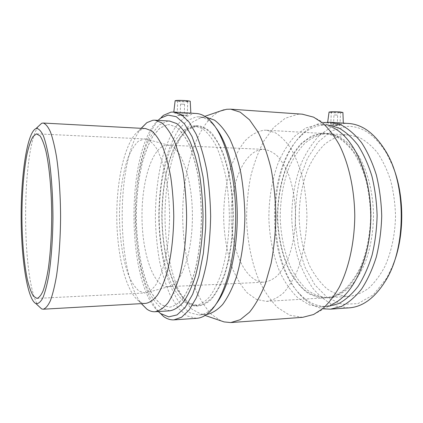 <?xml version="1.0" encoding="UTF-8"?>
<svg xmlns="http://www.w3.org/2000/svg" width="423" height="423" viewBox="0 0 423 423"><rect width="100%" height="100%" fill="white"/><g stroke="black" fill="none" stroke-linecap="round" stroke-linejoin="round"><path stroke-width="0.32" stroke-dasharray="2.12 1.59" d="M145.771 303.381C143.455 303.471 141.203 302.736 139.003 301.192C125.509 291.294 116.748 253.7 116.774 215.661C116.759 177.623 125.531 140.225 139.024 130.612L144.365 128.581L145.565 128.555M141.145 128.317C115.796 160.571 115.897 271.355 141.345 303.635M169.835 310.815L161.755 308.51C156.61 304.423 151.968 298.141 147.833 289.655C140.092 271.222 135.677 245.192 135.207 218.268C135.149 191.312 139.035 164.827 146.337 145.422C150.265 136.412 154.733 129.491 159.741 124.658L167.693 121.121L169.586 121.063M38.133 126.577C21.319 151.011 21.451 281.988 38.366 305.866M167.582 124.706L169.486 124.679L176.222 127.122C180.69 130.696 184.899 136.365 188.838 144.127C192.518 153.031 195.579 163.574 198.017 175.746C200.005 188.626 201.126 202.131 201.39 216.253C201.137 237.43 198.519 257.612 194.009 273.998C190.71 284.124 186.961 292.298 182.762 298.532C178.416 303.534 173.98 306.426 169.459 307.209L161.702 304.983C156.764 301.049 152.306 295 148.325 286.831C140.875 269.076 136.624 243.949 136.195 217.961C136.248 198.101 138.258 179.701 142.228 162.755C145.195 152.222 148.774 143.286 152.983 135.957L159.936 128.005L167.582 124.706M167.677 124.711L169.581 124.685L176.317 127.127C180.79 130.702 184.999 136.37 188.938 144.132C192.624 153.036 195.685 163.574 198.117 175.751C200.105 188.632 201.232 202.131 201.496 216.253C201.242 237.43 198.62 257.612 194.115 273.993C190.81 284.119 187.061 292.293 182.863 298.527C178.517 303.529 174.08 306.421 169.554 307.204L161.798 304.978C156.859 301.044 152.396 294.995 148.415 286.826C140.965 269.07 136.714 243.949 136.28 217.961C136.333 198.101 138.347 179.701 142.318 162.76C145.279 152.222 148.864 143.291 153.073 135.963L160.031 128.01L167.677 124.711M263.259 149.367L264.1 149.388C268.642 150.054 273.073 152.275 277.388 156.055C281.538 160.724 285.224 166.773 288.444 174.202C292.906 186.501 295.291 200.433 295.603 215.994C295.291 231.55 292.901 245.451 288.433 257.692C285.208 265.078 281.522 271.074 277.366 275.685C273.052 279.407 268.626 281.575 264.079 282.178C245.578 282.59 231.196 250.427 231.154 216.349C230.815 182.276 244.801 149.7 263.259 149.367M166.963 145.137L169.11 145.353C181.166 147.4 192.47 178.739 192.407 216.164C192.46 253.594 181.15 284.711 169.094 286.53L167.598 286.704C153.126 286.857 142.028 252.584 141.996 216.513C141.742 180.447 152.534 145.761 166.963 145.137M144.079 138.95L146.215 139.13C149.615 140.33 152.92 143.217 156.124 147.791C159.201 153.322 161.93 160.349 164.309 168.867C167.603 182.889 169.364 198.678 169.591 216.227C169.359 233.776 167.593 249.528 164.298 263.481C161.914 271.947 159.18 278.91 156.103 284.378C152.899 288.883 149.594 291.701 146.194 292.827L144.915 292.975L138.998 291.035C135.223 287.703 131.802 282.569 128.74 275.637C123.003 260.563 119.725 239.08 119.46 216.872C119.508 194.654 122.575 172.981 128.143 157.515C131.125 150.371 134.477 144.989 138.21 141.367L144.079 138.95M334.307 114.934L337.676 115.093L334.307 114.934M333.81 125.018L337.173 125.171L333.81 125.018M331.526 124.875C333.911 124.711 340.51 125.007 339.944 125.245C339.711 125.578 330.067 125.303 330.723 124.986L331.526 124.875M332.155 112.01L331.352 112.169C330.691 112.597 340.346 112.851 340.589 112.407C341.16 112.084 334.551 111.772 332.155 112.01M184.444 104.301L180.563 104.074L184.444 104.301M184.084 115.484L180.209 115.278L184.084 115.484M186.876 115.664L187.241 115.579C188.098 115.193 177.533 114.739 177.189 115.146C176.439 115.479 184.988 115.934 186.876 115.664M187.341 101.451L187.706 101.335C188.568 100.817 177.988 100.33 177.639 100.875C176.883 101.324 185.443 101.827 187.341 101.451M175.117 100.87L179.844 101.599C185.406 101.922 188.864 101.869 190.223 101.441M342.91 112.465L341.636 112.703C338.215 113.031 329.157 112.65 329.041 112.174M335.725 122.628L327.603 122.718C326.572 123.627 337.681 123.717 341.863 123.283L342.773 123.088M180.679 112.47L173.742 112.507C173.583 112.946 175.36 113.327 179.077 113.644C184.031 113.808 187.743 113.724 190.213 113.38L190.852 113.258L189.382 113.041M158.25 311.54C125.98 281.57 125.858 150.318 158.012 120.375M163.405 316.372C146.094 302.968 135.371 259.267 135.381 215.587C135.381 171.907 146.115 128.407 163.437 115.336M196.568 318.323L186.94 315.918L178.094 308.066L170.406 295.656C165.932 285.477 162.3 273.903 159.497 260.938C157.203 247.455 155.828 233.491 155.373 219.04C155.363 196.965 157.737 176.412 162.485 157.377C166.049 145.501 170.384 135.355 175.503 126.948L184.016 117.673L193.443 113.591L196.267 113.496M216.259 303.804L212.721 307.918C208.222 312.401 203.653 314.765 199.022 315.003L189.636 312.671L181.002 305.078C175.735 297.723 171.193 288.544 167.376 277.536C162.21 259.733 159.36 240.132 158.821 218.733C158.826 197.303 161.168 177.38 165.848 158.958C169.353 147.474 173.61 137.686 178.628 129.597L186.961 120.719L196.166 116.875L199.048 116.817C203.68 117.139 208.248 119.582 212.748 124.14L215.989 127.926M206.551 314.5L200.914 314.04L192.164 309.303C186.686 303.915 181.805 296.639 177.517 287.487C169.533 267.944 165.181 242.025 164.965 215.556C165.187 189.092 169.544 163.252 177.533 143.841C181.827 134.757 186.712 127.566 192.19 122.268L200.941 117.679L206.26 117.282M221.065 320.883L211.6 314.511C205.737 308.187 200.534 300.134 195.992 290.358C187.553 269.689 182.969 243.23 182.662 216.238C182.493 169.158 197.144 121.983 220.383 111.022M302.709 317.324L289.67 315.204L277.652 307.611C270.318 300.166 263.984 290.823 258.654 279.582C251.463 261.758 247.376 240.941 246.588 219.347C246.657 204.917 247.973 190.842 250.553 177.121C253.826 163.844 258.263 151.815 263.862 141.039L273.665 127.529L285.171 118.292L297.914 114.242L302.297 114.178M313.607 314.506L332.674 304.021L327.175 305.988L321.654 306.855L309.435 304.941L298.141 298.136C291.225 291.458 285.245 283.045 280.2 272.904C273.401 256.798 269.546 237.938 268.864 218.374C268.88 198.44 271.984 179.944 278.175 162.897C282.807 152.291 288.417 143.302 295.011 135.92L305.929 127.905L317.932 124.579L325.62 125.15L332.7 127.556L313.633 117.16M328.338 306.405L327.529 306.464C317.25 306.791 307.955 302.619 299.637 293.937C266.056 259.981 266.067 170.77 299.658 137.184C306.881 129.729 314.918 125.652 323.769 124.949L328.026 125.007M323.891 308.848C315.627 307.436 308.103 303.191 301.324 296.111C266.712 261.002 266.728 169.729 301.345 135C308.023 128.106 315.421 123.96 323.547 122.57M348.769 307.891L335.592 306.03C327.175 302.26 319.555 296.296 312.745 288.142C306.522 279 301.451 268.536 297.528 256.761C294.318 244.494 292.393 231.762 291.748 218.564C291.738 198.392 295.053 179.669 301.705 162.39C306.675 151.64 312.708 142.514 319.799 135.016L331.553 126.858L344.491 123.458L348.351 123.453M393.083 264.93L386.807 278.011L373.34 294.831L357.911 303.629L342.149 304.327L327.434 297.649L314.812 284.811L304.994 267.23L298.421 246.376L295.344 223.672C295.021 208.053 296.56 192.909 299.965 178.226L307.51 158.239L318.196 141.985L331.51 130.908L346.643 126.398C361.723 125.673 375.116 134.784 386.823 153.723L392.84 166.218M346.21 134.9L349.023 134.942L358.942 137.327C365.504 140.626 371.648 145.734 377.379 152.655C382.72 160.555 387.151 169.845 390.662 180.521C393.527 191.799 395.145 203.595 395.526 215.915C395.161 234.39 391.397 252.034 384.888 266.464C380.113 275.41 374.662 282.691 368.539 288.301C362.183 292.848 355.674 295.55 349.001 296.401C341.181 296.079 333.795 293.504 326.836 288.687C320.29 282.77 314.622 275.294 309.832 266.257C303.333 251.585 299.764 235.336 299.135 217.512C299.225 199.677 302.271 183.201 308.288 168.09C312.766 158.725 318.159 150.842 324.473 144.433C331.22 139.077 338.469 135.899 346.21 134.9M325.715 133.731L328.438 133.768L334.292 134.794C343.101 137.745 351.529 144.851 358.625 155.78C367.709 171.193 373.276 193.084 373.535 215.952C373.165 233.401 370.268 249.258 364.848 263.529C360.909 272.301 356.351 279.725 351.185 285.789C345.781 290.982 340.14 294.614 334.27 296.676L328.417 297.644C320.846 297.29 313.702 294.662 306.971 289.755C300.642 283.738 295.164 276.145 290.538 266.976C284.261 252.092 280.819 235.622 280.216 217.565C280.296 199.492 283.241 182.794 289.046 167.471C293.372 157.975 298.585 149.969 304.687 143.455C311.212 138.004 318.223 134.763 325.715 133.731M323.04 132.885L331.648 133.943C340.494 136.909 348.97 144.074 356.103 155.119C365.239 170.691 370.839 192.825 371.103 215.963C370.728 233.607 367.814 249.649 362.358 264.079C358.397 272.941 353.818 280.438 348.626 286.567C343.19 291.807 337.522 295.466 331.627 297.538L319.857 298.152L308.668 293.742C301.689 288.56 295.555 281.507 290.273 272.576C283.077 258.183 278.725 240.671 277.541 222.181C277.054 203.257 279.672 185.602 285.382 169.221C289.697 159.048 294.979 150.451 301.239 143.418L311.624 135.862L323.04 132.885M323.003 133.578L325.715 133.61L335.28 136.005C341.61 139.341 347.542 144.523 353.073 151.556C358.239 159.587 362.522 169.036 365.916 179.907C368.687 191.392 370.252 203.405 370.617 215.957C370.268 234.781 366.625 252.748 360.333 267.436C355.717 276.536 350.45 283.928 344.539 289.623C338.405 294.228 332.124 296.957 325.689 297.808C318.154 297.448 311.042 294.815 304.343 289.898C298.046 283.865 292.594 276.256 287.989 267.072C281.744 252.156 278.318 235.659 277.715 217.575C277.795 199.471 280.724 182.741 286.503 167.392C290.807 157.874 295.994 149.853 302.07 143.323C308.563 137.861 315.542 134.614 323.003 133.578M264.052 130.21L266.479 130.226L275.066 132.642C280.756 136.074 286.096 141.441 291.082 148.753C295.74 157.113 299.606 166.979 302.678 178.342C305.179 190.35 306.596 202.929 306.929 216.068C306.612 235.775 303.317 254.583 297.628 269.911C293.462 279.397 288.713 287.09 283.389 292.991C277.874 297.75 272.227 300.547 266.453 301.372L256.534 299.436L247.355 292.959C241.729 286.635 236.869 278.694 232.772 269.128C227.22 253.615 224.174 236.478 223.64 217.723C223.709 198.947 226.316 181.578 231.455 165.62C235.283 155.717 239.91 147.352 245.324 140.521C251.125 134.789 257.364 131.352 264.052 130.21M196.288 125.589C201.443 125.758 206.54 128.19 211.574 132.875C216.46 138.897 220.832 147.035 224.708 157.298C230.001 174.001 233.068 194.866 233.316 216.745L232.232 238.218C230.524 252.082 227.918 264.597 224.412 275.759C220.494 285.826 216.084 293.758 211.177 299.542C206.128 303.994 201.031 306.194 195.881 306.136L187.712 302.672C182.551 298.13 177.93 291.68 173.842 283.315C166.223 265.321 162.02 240.75 161.813 215.587C162.025 190.429 166.234 165.927 173.864 148.066C177.951 139.775 182.577 133.398 187.733 128.946L196.288 125.589M193.025 126.16L195.072 126.144L202.326 128.576C207.138 132.119 211.664 137.708 215.899 145.353C219.86 154.115 223.143 164.473 225.76 176.433C227.897 189.086 229.102 202.342 229.382 216.206C229.113 236.991 226.3 256.809 221.462 272.914C217.914 282.871 213.885 290.924 209.369 297.068C204.695 302.006 199.92 304.872 195.045 305.67L192.624 305.575L184.592 302.149C179.521 297.644 174.979 291.241 170.955 282.929C163.458 265.052 159.323 240.618 159.117 215.593C159.328 190.572 163.474 166.213 170.977 148.462C174.995 140.225 179.542 133.895 184.613 129.48L193.025 126.16M196.261 126.34L198.329 126.329L205.647 128.766C210.501 132.299 215.069 137.882 219.341 145.507C223.333 154.252 226.649 164.589 229.287 176.523C231.439 189.144 232.655 202.368 232.941 216.195C232.666 236.933 229.832 256.708 224.946 272.777C221.372 282.712 217.306 290.749 212.753 296.883C208.037 301.81 203.22 304.676 198.302 305.475L189.869 303.333C184.491 299.505 179.632 293.583 175.296 285.578C167.17 268.161 162.527 243.458 162.057 217.893C162.115 198.35 164.314 180.256 168.645 163.606C171.875 153.258 175.788 144.492 180.367 137.311L187.944 129.533L196.261 126.34M139.003 301.192L141.414 303.629M139.024 130.612L141.282 128.322M167.598 286.704L264.079 282.178M167.619 145.147L264.1 149.388M169.11 145.353L146.215 139.13M169.094 286.53L146.194 292.827M37.06 298.395L144.915 292.975M36.965 133.853L144.93 138.956M337.173 125.171L337.676 115.093M333.488 125.065L333.98 114.993M339.944 125.245L340.589 112.407M330.723 124.986L331.352 112.169M180.563 104.074L180.209 115.278M184.587 104.259L184.227 115.453M177.639 100.875L177.189 115.146M187.706 101.335L187.241 115.579M327.672 122.21L327.603 122.718M173.8 112.021L173.742 112.507M173.916 319.873L174.213 319.857M212.748 124.14L210.448 120.92M212.721 307.918L210.421 311.159M199.022 315.003L205.964 314.543M199.048 116.817L205.99 117.261M200.914 314.04L205.113 315.463M200.941 117.679L204.848 116.341M230.736 322.569L231.101 322.543M321.654 306.855L327.529 306.464M321.676 124.6L327.555 124.97M299.637 293.937L301.324 296.111M299.658 137.184L301.345 135M330.432 309.15L330.855 309.123M386.823 153.723L385.913 151.497M386.807 278.011L385.898 280.269M328.417 297.644L349.001 296.401M328.438 133.768L349.023 134.942M334.292 134.794L331.648 133.943M334.27 296.676L331.627 297.538M266.453 301.372L325.689 297.808M266.479 130.226L325.715 133.61M192.624 305.575L195.881 306.136M192.645 126.191L195.902 125.626M195.045 305.67L198.302 305.475M195.072 126.144L198.329 126.329"/><path stroke-width="0.63" d="M145.565 128.555L151.709 130.866C155.632 134.281 159.323 139.712 162.776 147.151C166.001 155.69 168.682 165.79 170.813 177.459C172.552 189.805 173.536 202.744 173.763 216.275C173.541 236.563 171.252 255.904 167.302 271.608C164.415 281.316 161.126 289.152 157.446 295.122C153.634 299.912 149.742 302.662 145.771 303.381L43.305 309.208M141.345 303.635L146.834 309.113C149.456 310.984 152.158 311.862 154.94 311.746C159.413 310.937 163.801 307.918 168.111 302.694C172.272 296.174 175.994 287.603 179.278 276.98C183.756 259.785 186.369 238.567 186.622 216.296C186.358 201.443 185.237 187.252 183.259 173.71C180.838 160.925 177.797 149.864 174.139 140.531C170.226 132.399 166.059 126.472 161.628 122.733L154.966 120.195L152.899 120.243L146.855 122.659L141.145 128.317M169.586 121.063L176.846 123.622C181.488 127.334 185.856 133.219 189.953 141.271C193.782 150.525 196.965 161.475 199.503 174.133C201.575 187.532 202.744 201.575 203.019 216.269C202.754 238.302 200.026 259.294 195.336 276.325C191.899 286.842 188.002 295.333 183.64 301.805C179.125 306.992 174.525 309.996 169.835 310.815L155.193 311.73M36.542 128.439C38.853 128.661 41.131 131.109 43.384 135.778C45.562 141.758 47.508 149.805 49.221 159.926C51.558 176.38 52.886 196.843 52.938 218.199C52.727 239.513 51.252 259.579 48.804 275.373C47.022 285.023 45.028 292.552 42.813 297.966C40.545 302.07 38.26 303.952 35.955 303.629C27.215 299.584 21.097 258.046 21.15 215.804C21.108 173.562 27.236 132.272 35.981 128.581L36.542 128.439M38.366 305.866L41.66 308.933L43.167 309.218C45.621 308.552 48.032 305.713 50.4 300.69C52.69 294.397 54.736 286.075 56.545 275.733C59.009 258.971 60.447 238.244 60.589 216.47C60.452 194.691 59.024 173.906 56.56 157.044C54.757 146.633 52.711 138.236 50.422 131.849C48.053 126.736 45.647 123.802 43.194 123.04L41.687 123.267L38.133 126.577M36.457 133.864L40.085 135.899C42.157 139.061 44.103 144.143 45.927 151.148C49.401 166.62 51.622 190.81 51.717 216.428C51.564 236.029 50.427 253.451 48.312 268.7C46.784 277.853 45.05 285.229 43.104 290.828C41.094 295.296 39.038 297.818 36.944 298.4L33.433 296.19C31.196 292.547 29.176 287.011 27.373 279.577C23.995 263.439 22.081 240.624 21.927 217.068C21.959 193.507 23.751 170.495 27.03 153.961C28.785 146.31 30.768 140.515 32.978 136.576L36.457 133.864M190.847 113.137L190.223 101.441C191.365 100.769 178.342 100.008 175.619 100.595L175.117 100.87M329.041 112.174L329.052 112.1C330.738 111.698 334.376 111.646 339.981 111.942L342.91 112.465L343.312 123.125M342.773 123.088L335.725 122.628M189.382 113.041L180.679 112.47M158.012 120.375L160.708 118.128L167.973 115.088L176.28 116.69L184.481 123.854L192.042 136.634L198.408 154.628L203.051 176.899C205.16 193.448 206.027 210.543 205.652 228.171L203.368 253.419L198.9 275.933L192.671 294.249L185.189 307.394L177.026 314.918L168.703 316.859L160.682 313.586L158.25 311.54M160.708 118.128L163.437 115.336L170.987 112.127L173.943 112.032L181.641 114.834L189.166 122.194L196.129 134.112C200.375 144.217 203.912 156.209 206.731 170.078C209.036 184.766 210.342 200.174 210.643 216.301C210.337 232.428 209.025 247.809 206.72 262.456C203.897 276.272 200.354 288.19 196.108 298.22L189.139 310.006L181.615 317.218L173.916 319.873C170.284 320.042 166.784 318.879 163.405 316.372L160.682 313.586M196.267 113.496L196.595 113.517C201.274 113.85 205.895 116.314 210.448 120.92C224.645 135.143 235.717 173.816 235.696 216.259C235.706 258.702 224.624 297.179 210.421 311.159C205.864 315.685 201.248 318.07 196.568 318.323L174.213 319.857M215.989 127.926C228.23 143.746 237.192 178.485 237.25 215.793C237.314 253.097 228.468 287.915 216.259 303.804M206.26 117.282L214.387 120.095C219.78 124.018 224.856 130.152 229.62 138.495C234.072 148.055 237.779 159.355 240.74 172.388C243.156 186.183 244.542 200.645 244.885 215.783C244.621 238.487 241.501 260.177 236.097 277.858C232.142 288.809 227.637 297.702 222.588 304.539C217.353 310.085 212.013 313.406 206.551 314.5M220.383 111.022L226.606 109.277L230.762 109.182L240.243 112.18L249.501 119.804L258.067 132.066C263.291 142.44 267.637 154.723 271.111 168.92C273.94 183.957 275.547 199.725 275.923 216.222C275.542 232.713 273.935 248.46 271.095 263.45L265.411 283.627C260.727 295.423 255.413 304.962 249.475 312.232L240.211 319.719L230.736 322.569L224.116 321.919L221.065 320.883M302.297 114.178L313.633 117.16L322.855 123.188C328.803 128.788 334.286 135.989 339.288 144.793C348.758 163.606 354.506 189.324 354.775 216.079C354.495 242.834 348.748 268.478 339.267 287.175C334.26 295.926 328.782 303.058 322.828 308.589L313.607 314.506L302.709 317.324L231.101 322.543M332.7 127.556C353.411 136.83 370.849 173.938 370.786 216.005C370.839 258.072 353.39 294.979 332.674 304.021M328.026 125.007L338.448 127.82C345.342 131.564 351.814 137.306 357.853 145.041C363.494 153.861 368.179 164.224 371.907 176.137C374.952 188.721 376.692 201.893 377.115 215.656C376.745 229.425 375.058 242.601 372.06 255.191C368.375 267.119 363.727 277.493 358.117 286.329C352.1 294.075 345.649 299.828 338.76 303.582L328.338 306.405M323.547 122.57L330.458 122.284L341.324 125.055C348.526 128.856 355.288 134.741 361.612 142.715C367.518 151.831 372.425 162.569 376.327 174.937C379.505 188.008 381.308 201.697 381.726 216C381.303 230.297 379.5 243.965 376.311 256.999C372.409 269.324 367.502 280.01 361.591 289.057C355.267 296.962 348.504 302.778 341.303 306.495L330.432 309.15L323.891 308.848M348.351 123.453L348.795 123.484C362.77 124.515 375.143 133.853 385.913 151.497C406.36 184.729 406.35 247.249 385.898 280.269C375.122 297.797 362.744 307.008 348.769 307.891L330.855 309.123M392.84 166.218C404.637 194.881 404.748 236.203 393.083 264.93M141.414 303.629L146.834 309.113M141.282 128.322L146.855 122.659M154.966 120.195L169.861 121.078M35.955 303.629L41.66 308.933M35.981 128.581L41.687 123.267M43.194 123.04L145.798 128.566M329.052 112.1L327.672 122.21M175.127 100.748L173.8 112.021M173.943 112.032L182.472 112.592M188.219 112.967L196.595 113.517M205.113 315.463L224.116 321.919M204.848 116.341L224.148 109.737M230.762 109.182L302.736 114.21M330.458 122.284L337.358 122.733M342.011 123.04L348.795 123.484"/></g></svg>
